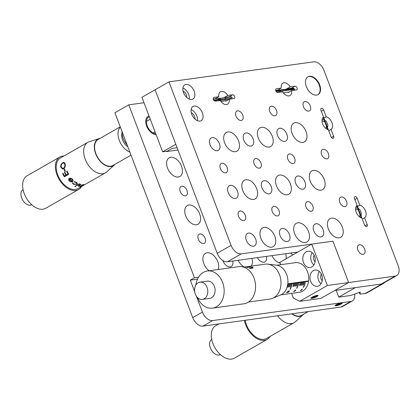 <?xml version="1.0" encoding="UTF-8"?>
<svg xmlns="http://www.w3.org/2000/svg" width="420" height="420" viewBox="0 0 420 420"><rect width="100%" height="100%" fill="white"/><g stroke="black" fill="none" stroke-linecap="round" stroke-linejoin="round"><path stroke-width="0.63" d="M227.84 131.975A10.752 6.736 -119.8 0 1 238.046 139.671A10.752 6.736 -119.8 0 1 236.922 151.174A10.752 6.736 -119.8 0 1 235.337 151.709A10.752 6.736 -119.8 0 1 225.125 144.013A10.752 6.736 -119.8 0 1 226.249 132.505A10.752 6.736 -119.8 0 1 227.84 131.975M245.973 179.713A10.752 6.736 -119.8 0 1 256.179 187.415A10.752 6.736 -119.8 0 1 255.061 198.917A10.752 6.736 -119.8 0 1 253.47 199.453A10.752 6.736 -119.8 0 1 243.264 191.751A10.752 6.736 -119.8 0 1 244.382 180.248A10.752 6.736 -119.8 0 1 245.973 179.713M264.107 227.456A10.752 6.736 -119.8 0 1 274.318 235.153A10.752 6.736 -119.8 0 1 273.194 246.656A10.752 6.736 -119.8 0 1 271.604 247.191A10.752 6.736 -119.8 0 1 261.397 239.495A10.752 6.736 -119.8 0 1 262.521 227.992A10.752 6.736 -119.8 0 1 264.107 227.456M297.848 222.794A10.752 6.736 -119.8 0 1 308.054 230.491A10.752 6.736 -119.8 0 1 306.936 241.994A10.752 6.736 -119.8 0 1 305.345 242.529A10.752 6.736 -119.8 0 1 295.139 234.833A10.752 6.736 -119.8 0 1 296.257 223.33A10.752 6.736 -119.8 0 1 297.848 222.794M279.715 175.051A10.752 6.736 -119.8 0 1 289.921 182.753A10.752 6.736 -119.8 0 1 288.797 194.255A10.752 6.736 -119.8 0 1 287.212 194.791A10.752 6.736 -119.8 0 1 277 187.089A10.752 6.736 -119.8 0 1 278.124 175.586A10.752 6.736 -119.8 0 1 279.715 175.051M261.576 127.312A10.752 6.736 -119.8 0 1 271.787 135.009A10.752 6.736 -119.8 0 1 270.664 146.512A10.752 6.736 -119.8 0 1 269.073 147.047A10.752 6.736 -119.8 0 1 258.867 139.351A10.752 6.736 -119.8 0 1 259.99 127.848A10.752 6.736 -119.8 0 1 261.576 127.312M295.318 122.651A10.752 6.736 -119.8 0 1 305.524 130.347A10.752 6.736 -119.8 0 1 304.406 141.85A10.752 6.736 -119.8 0 1 302.815 142.385A10.752 6.736 -119.8 0 1 292.609 134.689A10.752 6.736 -119.8 0 1 293.727 123.186A10.752 6.736 -119.8 0 1 295.318 122.651M313.451 170.389A10.752 6.736 -119.8 0 1 323.663 178.091A10.752 6.736 -119.8 0 1 322.539 189.593A10.752 6.736 -119.8 0 1 320.948 190.129A10.752 6.736 -119.8 0 1 310.742 182.427A10.752 6.736 -119.8 0 1 311.866 170.924A10.752 6.736 -119.8 0 1 313.451 170.389M331.59 218.132A10.752 6.736 -119.8 0 1 341.796 225.829A10.752 6.736 -119.8 0 1 340.673 237.337A10.752 6.736 -119.8 0 1 339.087 237.867A10.752 6.736 -119.8 0 1 328.876 230.171A10.752 6.736 -119.8 0 1 329.999 218.668A10.752 6.736 -119.8 0 1 331.59 218.132M264.091 180.673A7.166 4.489 -119.8 0 1 270.9 185.803A7.166 4.489 -119.8 0 1 270.149 193.473A7.166 4.489 -119.8 0 1 269.089 193.83A7.166 4.489 -119.8 0 1 262.285 188.701A7.166 4.489 -119.8 0 1 263.036 181.031A7.166 4.489 -119.8 0 1 264.091 180.673M212.216 137.592A7.166 4.489 -119.8 0 1 219.025 142.727A7.166 4.489 -119.8 0 1 218.274 150.397A7.166 4.489 -119.8 0 1 217.214 150.749A7.166 4.489 -119.8 0 1 210.41 145.619A7.166 4.489 -119.8 0 1 211.16 137.949A7.166 4.489 -119.8 0 1 212.216 137.592M230.354 185.335A7.166 4.489 -119.8 0 1 237.158 190.465A7.166 4.489 -119.8 0 1 236.413 198.135A7.166 4.489 -119.8 0 1 235.352 198.492A7.166 4.489 -119.8 0 1 228.548 193.358A7.166 4.489 -119.8 0 1 229.294 185.692A7.166 4.489 -119.8 0 1 230.354 185.335M248.488 233.074A7.166 4.489 -119.8 0 1 255.292 238.208A7.166 4.489 -119.8 0 1 254.546 245.879A7.166 4.489 -119.8 0 1 253.486 246.236A7.166 4.489 -119.8 0 1 246.682 241.101A7.166 4.489 -119.8 0 1 247.427 233.431A7.166 4.489 -119.8 0 1 248.488 233.074M245.957 132.93A7.166 4.489 -119.8 0 1 252.761 138.065A7.166 4.489 -119.8 0 1 252.016 145.735A7.166 4.489 -119.8 0 1 250.955 146.087A7.166 4.489 -119.8 0 1 244.151 140.957A7.166 4.489 -119.8 0 1 244.897 133.287A7.166 4.489 -119.8 0 1 245.957 132.93M282.23 228.417A7.166 4.489 -119.8 0 1 289.034 233.546A7.166 4.489 -119.8 0 1 288.288 241.216A7.166 4.489 -119.8 0 1 287.228 241.573A7.166 4.489 -119.8 0 1 280.418 236.439A7.166 4.489 -119.8 0 1 281.169 228.769A7.166 4.489 -119.8 0 1 282.23 228.417M279.699 128.268A7.166 4.489 -119.8 0 1 286.503 133.403A7.166 4.489 -119.8 0 1 285.752 141.073A7.166 4.489 -119.8 0 1 284.697 141.424A7.166 4.489 -119.8 0 1 277.888 136.295A7.166 4.489 -119.8 0 1 278.639 128.625A7.166 4.489 -119.8 0 1 279.699 128.268M297.832 176.012A7.166 4.489 -119.8 0 1 304.637 181.141A7.166 4.489 -119.8 0 1 303.891 188.811A7.166 4.489 -119.8 0 1 302.831 189.168A7.166 4.489 -119.8 0 1 296.026 184.039A7.166 4.489 -119.8 0 1 296.772 176.369A7.166 4.489 -119.8 0 1 297.832 176.012M315.966 223.755A7.166 4.489 -119.8 0 1 322.775 228.884A7.166 4.489 -119.8 0 1 322.024 236.554A7.166 4.489 -119.8 0 1 320.964 236.912A7.166 4.489 -119.8 0 1 314.16 231.777A7.166 4.489 -119.8 0 1 314.911 224.107A7.166 4.489 -119.8 0 1 315.966 223.755M308.69 111.116A5.229 3.276 60.2 0 0 309.461 110.854A5.229 3.276 60.2 0 0 310.007 105.263A5.229 3.276 60.2 0 0 305.046 101.519A5.229 3.276 60.2 0 0 304.274 101.777A5.229 3.276 60.2 0 0 303.728 107.373A5.229 3.276 60.2 0 0 308.69 111.116M326.828 158.855A5.229 3.276 60.2 0 0 327.6 158.597A5.229 3.276 60.2 0 0 328.146 153.001A5.229 3.276 60.2 0 0 323.18 149.258A5.229 3.276 60.2 0 0 322.408 149.52A5.229 3.276 60.2 0 0 321.862 155.111A5.229 3.276 60.2 0 0 326.828 158.855M344.962 206.598A5.229 3.276 60.2 0 0 345.733 206.335A5.229 3.276 60.2 0 0 346.28 200.744A5.229 3.276 60.2 0 0 341.318 197.001A5.229 3.276 60.2 0 0 340.541 197.258A5.229 3.276 60.2 0 0 340.001 202.855A5.229 3.276 60.2 0 0 344.962 206.598M363.095 254.336A5.229 3.276 60.2 0 0 363.867 254.079A5.229 3.276 60.2 0 0 364.413 248.488A5.229 3.276 60.2 0 0 359.452 244.745A5.229 3.276 60.2 0 0 358.68 245.002A5.229 3.276 60.2 0 0 358.134 250.598A5.229 3.276 60.2 0 0 363.095 254.336M274.953 115.778A5.229 3.276 60.2 0 0 275.725 115.516A5.229 3.276 60.2 0 0 276.271 109.925A5.229 3.276 60.2 0 0 271.304 106.181A5.229 3.276 60.2 0 0 270.532 106.439A5.229 3.276 60.2 0 0 269.987 112.035A5.229 3.276 60.2 0 0 274.953 115.778M293.087 163.517A5.229 3.276 60.2 0 0 293.858 163.259A5.229 3.276 60.2 0 0 294.404 157.663A5.229 3.276 60.2 0 0 289.443 153.919A5.229 3.276 60.2 0 0 288.666 154.182A5.229 3.276 60.2 0 0 288.125 159.773A5.229 3.276 60.2 0 0 293.087 163.517M311.22 211.26A5.229 3.276 60.2 0 0 311.997 210.998A5.229 3.276 60.2 0 0 312.538 205.406A5.229 3.276 60.2 0 0 307.577 201.663A5.229 3.276 60.2 0 0 306.805 201.92A5.229 3.276 60.2 0 0 306.259 207.517A5.229 3.276 60.2 0 0 311.22 211.26M241.211 120.435A5.229 3.276 60.2 0 0 241.983 120.178A5.229 3.276 60.2 0 0 242.529 114.587A5.229 3.276 60.2 0 0 237.568 110.843A5.229 3.276 60.2 0 0 236.796 111.101A5.229 3.276 60.2 0 0 236.25 116.697A5.229 3.276 60.2 0 0 241.211 120.435M259.345 168.178A5.229 3.276 60.2 0 0 260.122 167.921A5.229 3.276 60.2 0 0 260.663 162.325A5.229 3.276 60.2 0 0 255.701 158.582A5.229 3.276 60.2 0 0 254.929 158.844A5.229 3.276 60.2 0 0 254.384 164.435A5.229 3.276 60.2 0 0 259.345 168.178M277.483 215.922A5.229 3.276 60.2 0 0 278.255 215.66A5.229 3.276 60.2 0 0 278.801 210.068A5.229 3.276 60.2 0 0 273.835 206.325A5.229 3.276 60.2 0 0 273.063 206.582A5.229 3.276 60.2 0 0 272.517 212.179A5.229 3.276 60.2 0 0 277.483 215.922M225.608 172.841A5.229 3.276 60.2 0 0 226.38 172.583A5.229 3.276 60.2 0 0 226.926 166.987A5.229 3.276 60.2 0 0 221.959 163.244A5.229 3.276 60.2 0 0 221.188 163.506A5.229 3.276 60.2 0 0 220.642 169.097A5.229 3.276 60.2 0 0 225.608 172.841M243.742 220.584A5.229 3.276 60.2 0 0 244.514 220.322A5.229 3.276 60.2 0 0 245.059 214.73A5.229 3.276 60.2 0 0 240.098 210.987A5.229 3.276 60.2 0 0 239.327 211.244A5.229 3.276 60.2 0 0 238.781 216.841A5.229 3.276 60.2 0 0 243.742 220.584M323.93 118.099L326.225 116.786L323.62 109.935A2.047 1.281 60.2 0 0 321.578 108.239A2.047 1.281 60.2 0 0 321.279 108.339A2.047 1.281 60.2 0 0 320.964 110.302L323.568 117.154A7.166 4.489 -119.8 0 0 322.644 123.921A7.166 4.489 -119.8 0 0 328.356 129.764L330.96 136.616A2.047 1.281 60.2 0 0 333.307 138.212A2.047 1.281 60.2 0 0 333.617 136.248L331.012 129.397L328.718 130.709M357.488 206.441L359.782 205.128L357.179 198.277A2.047 1.281 60.2 0 0 355.136 196.581A2.047 1.281 60.2 0 0 354.832 196.681A2.047 1.281 60.2 0 0 354.522 198.644L357.126 205.496A7.166 4.489 -119.8 0 0 356.202 212.258A7.166 4.489 -119.8 0 0 361.914 218.106L364.518 224.957A2.047 1.281 60.2 0 0 366.865 226.553A2.047 1.281 60.2 0 0 367.175 224.59L364.57 217.739L362.276 219.051M194.885 119.002A4.609 2.888 60.2 0 0 191.289 112.712M199.936 121.091A8.19 5.135 60.2 0 0 201.149 120.682A8.19 5.135 60.2 0 0 202.004 111.92A8.19 5.135 60.2 0 0 194.224 106.055A8.19 5.135 60.2 0 0 193.016 106.46A8.19 5.135 60.2 0 0 192.16 115.227A8.19 5.135 60.2 0 0 199.936 121.091M197.495 120.724A8.19 5.135 60.2 0 0 191.126 109.589M186.674 97.388A4.609 2.888 60.2 0 0 183.078 91.093M191.725 99.477A8.19 5.135 60.2 0 0 192.938 99.067A8.19 5.135 60.2 0 0 193.793 90.305A8.19 5.135 60.2 0 0 186.013 84.436A8.19 5.135 60.2 0 0 184.805 84.845A8.19 5.135 60.2 0 0 183.95 93.608A8.19 5.135 60.2 0 0 191.725 99.477M189.284 99.11A8.19 5.135 60.2 0 0 182.915 87.974M277.851 90.305A7.166 4.489 -119.8 0 1 277.809 90.074L281.274 88.09A7.166 4.489 -119.8 0 1 282.886 83.134A7.166 4.489 -119.8 0 1 283.946 82.777A7.166 4.489 -119.8 0 1 290.189 86.861L286.724 88.841A7.166 4.489 -119.8 0 1 286.771 88.924M288.073 92.201A7.166 4.489 -119.8 0 1 288.151 92.6L291.617 90.62A7.166 4.489 -119.8 0 1 290.005 95.576A7.166 4.489 -119.8 0 1 288.944 95.933A7.166 4.489 -119.8 0 1 282.702 91.849L277.862 92.521A2.047 1.281 60.2 0 1 275.914 91.056A2.047 1.281 60.2 0 1 276.129 88.861A2.047 1.281 60.2 0 1 276.433 88.762L281.274 88.09M215.423 98.931A7.166 4.489 -119.8 0 1 215.381 98.7L218.846 96.716A7.166 4.489 -119.8 0 1 220.453 91.76A7.166 4.489 -119.8 0 1 221.513 91.403A7.166 4.489 -119.8 0 1 227.756 95.487L224.291 97.466A7.166 4.489 -119.8 0 1 224.338 97.55M225.645 100.826A7.166 4.489 -119.8 0 1 225.719 101.225L229.184 99.246A7.166 4.489 -119.8 0 1 227.572 104.202A7.166 4.489 -119.8 0 1 226.511 104.559A7.166 4.489 -119.8 0 1 220.274 100.475L215.428 101.147A2.047 1.281 60.2 0 1 213.486 99.682A2.047 1.281 60.2 0 1 213.696 97.487A2.047 1.281 60.2 0 1 214.001 97.388L218.846 96.716M326.225 116.786A7.166 4.489 -119.8 0 1 331.942 122.635A7.166 4.489 -119.8 0 1 331.012 129.397M359.782 205.128A7.166 4.489 -119.8 0 1 365.5 210.977A7.166 4.489 -119.8 0 1 364.57 217.739M309.44 76.288A10.243 6.416 -119.8 0 1 319.163 83.617A10.243 6.416 -119.8 0 1 318.098 94.573A10.243 6.416 -119.8 0 1 316.58 95.083A10.243 6.416 -119.8 0 1 306.857 87.754A10.243 6.416 -119.8 0 1 307.928 76.797A10.243 6.416 -119.8 0 1 309.44 76.288M229.184 99.246L234.024 98.574A2.047 1.281 60.2 0 0 234.328 98.474A2.047 1.281 60.2 0 0 234.544 96.285A2.047 1.281 60.2 0 0 232.596 94.815L227.756 95.487M291.617 90.62L296.457 89.948A2.047 1.281 60.2 0 0 296.762 89.849A2.047 1.281 60.2 0 0 296.971 87.659A2.047 1.281 60.2 0 0 295.029 86.189L290.189 86.861M168.956 81.848L313.74 61.845A10.243 6.416 -119.8 0 1 323.951 70.324L398.207 265.802A10.243 6.416 -119.8 0 1 396.653 275.609A10.243 6.416 -119.8 0 1 395.136 276.119L348.647 282.539L332.939 241.19L241.285 253.853A10.243 6.416 -119.8 0 1 231.068 245.375L168.956 81.848L141.934 97.303L162.635 151.809L175.802 144.28L155.096 89.775L217.214 253.297L231.068 245.375M396.653 275.609L382.793 283.537A10.243 6.416 -119.8 0 1 381.281 284.041L334.787 290.467L348.647 282.539L327.39 285.479L311.682 244.125L279.809 262.353L280.702 264.695M297.827 252.053L227.425 261.781A10.243 6.416 -119.8 0 1 217.214 253.297M293.449 89.518A2.047 1.281 60.2 0 0 293.071 88.951M292.283 88.31A2.047 1.281 60.2 0 0 291.564 88.174L286.724 88.841M277.809 90.074L275.688 90.368M231.278 98.826A2.047 1.281 60.2 0 0 230.958 98.039M229.85 96.936A2.047 1.281 60.2 0 0 229.131 96.799L224.291 97.466M215.381 98.7L213.255 98.994M232.738 261.046A7.166 4.489 -119.8 0 1 231.231 266.527A7.166 4.489 -119.8 0 1 223.02 260.951A7.166 4.489 -119.8 0 1 222.878 260.547M167.554 168.116A10.752 6.736 -119.8 0 1 169.192 157.82A10.752 6.736 -119.8 0 1 181.503 166.189A10.752 6.736 -119.8 0 1 179.87 176.489A10.752 6.736 -119.8 0 1 167.554 168.116M185.692 215.859A10.752 6.736 -119.8 0 1 187.325 205.564A10.752 6.736 -119.8 0 1 199.637 213.932A10.752 6.736 -119.8 0 1 198.004 224.228A10.752 6.736 -119.8 0 1 185.692 215.859M209.113 270.758A10.752 6.736 -119.8 0 1 203.826 263.603A10.752 6.736 -119.8 0 1 205.464 253.302A10.752 6.736 -119.8 0 1 217.775 261.676A10.752 6.736 -119.8 0 1 218.185 269.504M180.206 191.494A5.229 3.276 -119.8 0 1 181.004 186.485A5.229 3.276 -119.8 0 1 186.989 190.554A5.229 3.276 -119.8 0 1 186.191 195.562A5.229 3.276 -119.8 0 1 180.206 191.494M198.34 239.237A5.229 3.276 -119.8 0 1 199.138 234.229A5.229 3.276 -119.8 0 1 205.123 238.297A5.229 3.276 -119.8 0 1 204.33 243.306A5.229 3.276 -119.8 0 1 198.34 239.237M340.914 304.043A3.381 0.646 159.2 0 0 341.88 303.145A3.381 0.646 159.2 0 0 339.859 303.293A3.381 0.646 159.2 0 0 336.53 304.652A3.381 0.646 159.2 0 0 335.564 305.55A3.381 0.646 159.2 0 0 337.586 305.403A3.381 0.646 159.2 0 0 340.914 304.043M156.109 134.626A10.243 6.416 -119.8 0 1 146.633 126.105A10.243 6.416 -119.8 0 1 148.192 116.298A10.243 6.416 -119.8 0 1 149.011 115.941M266.48 256.384A7.166 4.489 -119.8 0 1 264.968 261.865A7.166 4.489 -119.8 0 1 257.381 257.639M292.572 255.055A7.166 4.489 -119.8 0 1 291.123 252.977M251.969 258.389A10.752 6.736 -119.8 0 1 251.249 266.075M243.689 267.12L244.346 267.026A10.752 6.736 -119.8 0 1 238.151 260.295M285.705 253.727A10.752 6.736 -119.8 0 1 286.057 258.783M280.093 263.093A10.752 6.736 -119.8 0 1 271.892 255.633M198.529 277.19L194.455 277.756L128.767 104.832L143.992 102.727M196.445 296.32L202.435 312.086A10.243 6.416 60.2 0 0 212.646 320.565L350.794 301.476A10.243 6.416 60.2 0 0 352.306 300.967L342.605 306.516A10.243 6.416 -119.8 0 1 341.093 307.025L202.944 326.114A10.243 6.416 -119.8 0 1 192.733 317.63L114.907 112.76L128.767 104.832M197.495 279.137L190.297 280.13L194.675 291.659M190.297 280.13L194.455 277.756M352.306 300.967A10.243 6.416 60.2 0 0 354.637 294.063M312.233 298.179A3.381 0.646 159.2 0 0 315.803 297.029A3.381 0.646 159.2 0 0 317.678 295.675A3.381 0.646 159.2 0 0 316.806 295.565A3.381 0.646 159.2 0 0 313.231 296.714A3.381 0.646 159.2 0 0 311.356 298.074A3.381 0.646 159.2 0 0 312.233 298.179M310.637 281.332A8.19 6.19 -97.9 0 0 317.3 286.277A8.19 6.19 -97.9 0 0 321.72 274.995A8.19 6.19 -97.9 0 0 315.058 270.05A8.19 6.19 -97.9 0 0 310.637 281.332M319.31 271.441A8.19 6.19 -97.9 0 0 318.607 280.229A8.19 6.19 -97.9 0 0 321.017 283.784M321.321 274.076A4.609 3.481 -97.9 0 0 321.032 278.843A4.609 3.481 -97.9 0 0 322.235 280.707M303.497 262.537A8.19 6.19 -97.9 0 0 310.159 267.482A8.19 6.19 -97.9 0 0 314.58 256.195A8.19 6.19 -97.9 0 0 307.918 251.249A8.19 6.19 -97.9 0 0 303.497 262.537M312.17 252.646A8.19 6.19 -97.9 0 0 311.467 261.434A8.19 6.19 -97.9 0 0 313.877 264.983M314.181 255.276A4.609 3.481 -97.9 0 0 313.892 260.048A4.609 3.481 -97.9 0 0 315.094 261.907M327.39 285.479L299.675 301.329L293.375 298.069L291.596 293.375M299.675 301.329L320.933 298.389L348.647 282.539L332.939 241.19L311.682 244.125M162.635 151.809L167.286 151.168L172.137 148.397L177.103 147.709L172.137 148.397L166.593 151.567L177.97 149.993M166.483 151.279L166.593 151.567M307.724 76.923A10.243 6.416 -119.8 0 1 319.237 85.003A10.243 6.416 -119.8 0 1 317.882 94.689M381.943 283.952A10.243 6.416 60.2 0 0 383.455 283.442L366.828 292.95A10.243 6.416 -119.8 0 1 365.316 293.459L381.943 283.952L355.378 287.621L338.746 297.134L336.147 290.278M365.316 293.459L360.003 294.194L360.203 292.063L350.705 295.481L338.746 297.134M383.455 283.442A10.243 6.416 60.2 0 0 384.557 282.524M359.315 292.383L360.003 294.194M121.947 131.292A14.338 8.983 60.2 0 0 127.176 145.047M287.81 283.799L308.606 280.922A14.952 11.303 -97.9 0 0 295.318 262.673L276.838 265.225M280.928 294.845L299.413 292.294A14.952 11.303 -97.9 0 0 308.553 281.321L305.366 281.762A14.952 11.303 82.1 0 1 303.513 287.348L303.245 287.385A14.952 11.303 -97.9 0 0 305.099 281.799L308.553 281.321M287.763 284.193L288.099 284.146A14.952 11.303 -97.9 0 1 287.369 287.212L287.632 287.175A14.952 11.303 82.1 0 0 288.362 284.109L289.291 283.983A14.952 11.303 -97.9 0 1 288.561 287.044L288.829 287.007A14.952 11.303 82.1 0 0 289.558 283.946L290.488 283.815A14.952 11.303 -97.9 0 1 289.758 286.881L290.026 286.844A14.952 11.303 82.1 0 0 290.756 283.778L291.816 283.631A14.952 11.303 -97.9 0 1 289.963 289.223L290.231 289.186A14.952 11.303 82.1 0 0 292.084 283.594L293.543 283.395A14.952 11.303 -97.9 0 1 292.814 286.461L293.081 286.424A14.952 11.303 82.1 0 0 293.811 283.358L294.74 283.227A14.952 11.303 -97.9 0 1 294.01 286.293L294.273 286.256A14.952 11.303 82.1 0 0 295.003 283.19L295.932 283.064A14.952 11.303 -97.9 0 1 295.202 286.13L295.47 286.094A14.952 11.303 82.1 0 0 296.2 283.028L297.129 282.896A14.952 11.303 -97.9 0 1 296.399 285.962L296.667 285.925A14.952 11.303 82.1 0 0 297.397 282.86L298.457 282.713A14.952 11.303 -97.9 0 1 296.604 288.304L296.872 288.267A14.952 11.303 82.1 0 0 298.725 282.676L300.185 282.476A14.952 11.303 -97.9 0 1 299.455 285.542L299.723 285.506A14.952 11.303 82.1 0 0 300.452 282.44L301.381 282.308A14.952 11.303 -97.9 0 1 300.652 285.374L300.914 285.338A14.952 11.303 82.1 0 0 301.644 282.272L302.579 282.145A14.952 11.303 -97.9 0 1 301.849 285.212L302.111 285.175A14.952 11.303 82.1 0 0 302.841 282.109L303.77 281.983A14.952 11.303 -97.9 0 1 303.041 285.044L303.308 285.007A14.952 11.303 82.1 0 0 304.038 281.946L305.099 281.799M288.472 290.923L288.157 291.753L286.76 292.667L288.572 290.929M302.295 289.018L301.98 289.842L300.589 290.756L302.395 289.018M295.176 290.787L293.58 291.69A14.952 11.303 -97.9 0 0 293.774 291.532L294.788 291.029L294.672 290.603L295.675 289.931L295.701 290.356L295.522 290.11L294.793 290.593L294.782 290.913L295.176 290.787M294.425 291.029L294.672 290.603M295.675 289.931L295.606 290.325M295.575 290.372L295.344 290.052M294.709 290.561L294.782 290.913M288.12 292.31L287.805 292.488A14.952 11.303 -97.9 0 0 289.427 290.834L289.553 290.813A14.952 11.303 82.1 0 1 288.12 292.31L288.046 292.283M288.099 284.146L304.946 281.746M308.401 281.269L308.443 280.949M300.778 290.598L302.148 289.191L300.526 290.535M293.864 291.517L294.157 291.611M294.446 290.918L294.788 291.029M286.949 292.509L288.325 291.102L286.703 292.446M202.388 299.392L209.69 298.384A8.704 6.578 -97.9 0 0 213.617 295.759A8.704 6.578 -97.9 0 0 214.21 285.947A8.704 6.578 -97.9 0 0 207.307 281.137L200.004 282.145A8.704 6.578 -97.9 0 0 196.077 284.77A8.704 6.578 -97.9 0 0 195.484 294.583A8.704 6.578 -97.9 0 0 202.388 299.392A8.704 6.578 -97.9 0 0 206.315 296.772A8.704 6.578 -97.9 0 0 206.903 286.96A8.704 6.578 -97.9 0 0 200.004 282.145M197.536 297.612A18.737 14.165 -97.9 0 0 212.462 308.133A18.737 14.165 -97.9 0 0 220.92 302.484A18.737 14.165 -97.9 0 0 222.191 281.363A18.737 14.165 -97.9 0 0 207.333 271.005A18.737 14.165 -97.9 0 0 198.875 276.649A18.737 14.165 -97.9 0 0 195.82 285.175M212.462 308.133L243.873 303.791A18.737 14.165 -97.9 0 0 252.331 298.147A18.737 14.165 -97.9 0 0 253.601 277.022A18.737 14.165 -97.9 0 0 238.744 266.663L207.333 271.005M249.553 268.359L252.457 267.95L252.173 267.262L250.409 267.026L247.175 267.451A17.614 13.314 -97.9 0 0 246.734 267.346L249.281 266.994L252.583 267.194L253.186 267.986L249.832 268.506A17.614 13.314 -97.9 0 0 249.407 268.291L252.709 267.745M245.002 266.936L249.37 266.537A17.614 13.314 -97.9 0 1 249.811 266.579L246.729 267.005A17.614 13.314 -97.9 0 0 246.288 266.963L245.091 266.947M248.514 302.012L270.023 299.04A17.614 13.314 -97.9 0 0 272.554 298.347A17.614 13.314 -97.9 0 0 277.972 293.732A17.614 13.314 -97.9 0 0 279.778 275.462A17.614 13.314 -97.9 0 0 267.824 264.127A17.614 13.314 -97.9 0 0 265.199 264.149L244.855 267.062M272.554 298.347L280.555 295.013A15.362 11.608 -97.9 0 0 285.28 290.987A15.362 11.608 -97.9 0 0 286.855 275.058A15.362 11.608 -97.9 0 0 276.428 265.167L267.824 264.127M247.002 267.409L249.275 267.094L252.567 267.293L253.16 268.081M246.845 266.942L248.252 266.695M149.368 116.886A9.214 5.775 60.2 0 0 146.722 124.068A9.214 5.775 60.2 0 0 152.696 132.72A9.214 5.775 60.2 0 0 155.752 133.681M147.856 116.513A10.243 6.416 -119.8 0 1 149.1 116.172M127.874 146.89A9.986 6.253 -119.8 0 1 121.984 133.208M129.869 152.145A14.952 9.366 -119.8 0 1 128.084 151.274A14.952 9.366 -119.8 0 1 118.933 139.277A14.952 9.366 -119.8 0 1 120.335 127.045M98.889 139.067A15.005 9.397 60.2 0 0 98.191 139.409A15.005 9.397 60.2 0 0 100.868 161.637A15.005 9.397 60.2 0 0 113.085 165.454A15.005 9.397 60.2 0 0 113.731 165.023M31.721 204.729L31.663 204.761A8.704 5.455 -119.8 0 1 24.575 202.55A8.704 5.455 -119.8 0 1 23.021 189.651L23.074 189.614M81.412 186.569A18.737 11.739 -119.8 0 1 78.493 189.541L45.727 208.278A18.737 11.739 -119.8 0 1 30.466 203.516A18.737 11.739 -119.8 0 1 27.122 175.744L59.887 157.007A18.737 11.739 -119.8 0 1 63.924 155.993M78.493 189.541A18.737 11.739 -119.8 0 1 63.231 184.774A18.737 11.739 -119.8 0 1 59.887 157.007M82.436 185.987A17.614 11.036 -119.8 0 1 82.341 186.044A17.614 11.036 -119.8 0 1 82.241 186.097L85.433 184.175L80.477 186.779A17.614 11.036 -119.8 0 1 80.11 186.858L85.738 184.097M79.926 186.317L80.509 185.981L78.624 186.281L78.083 185.976L80.63 184.18A17.614 11.036 -119.8 0 0 81.049 184.275L78.855 185.566L79.091 186.065L81.055 185.635L83.144 184.475A17.614 11.036 -119.8 0 0 83.533 184.459L80.32 186.302A17.614 11.036 -119.8 0 1 79.926 186.317M80.918 184.249L78.834 185.477L79.091 186.065M74.886 186.123L75.621 186.076L75.673 186.401L74.944 186.464L74.876 186.034M75.621 186.076L75.673 186.401L74.933 186.375M76.083 185.614L79.296 183.776A17.614 11.036 -119.8 0 0 79.721 183.923L76.508 185.761A17.614 11.036 -119.8 0 1 76.083 185.614M72.886 182.842L73.579 184.018L76.33 184.123L76.818 183.466L76.114 182.564L74.298 182.033L74.162 181.645L76.514 182.343L77.417 183.482L76.797 184.301L73.148 184.222L72.329 182.695L72.886 182.842M114.975 164.309A15.362 9.623 -119.8 0 1 114.329 164.992L106.596 171.985A17.614 11.036 -119.8 0 1 105.373 172.872A17.614 11.036 -119.8 0 1 91.03 168.394A17.614 11.036 -119.8 0 1 87.885 142.291A17.614 11.036 -119.8 0 1 89.271 141.687L99.22 138.569A15.362 9.623 -119.8 0 1 100.128 138.353M72.45 179.02L73.185 180.857L72.539 181.597L71.085 181.881L69.127 180.915L68.612 179.287L69.405 178.259A17.614 11.036 -119.8 0 0 70.87 179.917A17.614 11.036 -119.8 0 0 72.209 181.198L72.66 180.7L72.209 179.398L70.392 178.542L70.25 178.054L72.45 179.02M82.341 186.044L77.936 188.559A17.614 11.036 -119.8 0 1 63.588 184.086A17.614 11.036 -119.8 0 1 60.449 157.983L87.885 142.291M114.329 164.992A15.362 9.623 -119.8 0 1 100.753 161.858A15.362 9.623 -119.8 0 1 99.22 138.569M62.832 162.677L64.302 162.482L65.294 164.315C65.494 166.273 64.943 167.753 63.635 168.751L62.486 169.024L60.674 167.008C60.627 165.076 61.346 163.632 62.832 162.677L64.339 162.503M64.097 169.291L64.549 169.034A17.614 11.036 -119.8 0 0 65.373 171.334L64.921 171.591A17.614 11.036 -119.8 0 1 64.097 169.291L64.559 169.066M62.664 173.539L63.116 173.282A17.614 11.036 -119.8 0 0 64.502 176.027L65.856 175.256A17.614 11.036 -119.8 0 1 64.47 172.51L64.921 172.253A17.614 11.036 -119.8 0 0 66.308 174.998L67.998 174.027A17.614 11.036 -119.8 0 1 66.612 171.281L67.064 171.024A17.614 11.036 -119.8 0 0 68.743 174.274L64.344 176.788A17.614 11.036 -119.8 0 1 62.664 173.539L63.126 173.297M83.843 184.868L80.441 186.685A17.509 10.973 -119.8 0 1 80.393 186.695M80.509 185.981L78.078 185.929M78.834 185.477L79.065 185.971L78.834 185.477M83.317 184.469L80.288 186.207A17.509 10.973 -119.8 0 1 80.105 186.212M75.611 185.987L75.663 186.307M79.616 183.887L76.498 185.672A17.509 10.973 -119.8 0 1 76.172 185.561M76.818 183.424L76.12 182.48L74.314 181.96L74.183 181.571M77.417 183.44L76.792 184.217L73.159 184.139L72.35 182.621M73.195 180.821L72.566 181.524L71.111 181.808L69.253 180.952L68.649 179.23L68.885 178.7M72.67 180.663L72.24 179.335L70.429 178.49L70.292 177.996M69.41 178.868L69.594 180.773L70.723 181.409L71.794 181.319A17.509 10.973 -119.8 0 1 69.41 178.868L69.269 179.056M71.773 181.388A17.614 11.036 -119.8 0 1 69.373 178.925L69.284 179.03M65.856 175.256L65.909 175.224A17.509 10.973 -119.8 0 1 64.533 172.494L64.927 172.268M67.998 174.027L68.05 173.996A17.509 10.973 -119.8 0 1 66.675 171.266L67.074 171.04M68.743 174.269L64.397 176.752A17.509 10.973 -119.8 0 1 62.727 173.523M64.979 171.559A17.509 10.973 -119.8 0 1 64.166 169.291M62.522 169.029L60.753 167.029C60.701 165.107 61.42 163.669 62.911 162.719M62.59 168.43L63.562 168.221C64.627 167.402 65.079 166.199 64.921 164.614L64.034 163.028M63.562 168.221L63.494 168.215C64.554 167.391 65.005 166.184 64.848 164.593L63.998 163.013L62.822 163.17C61.64 163.963 61.073 165.149 61.126 166.724L62.554 168.43L63.494 168.215M292.142 313.787A15.005 9.397 60.2 0 0 294.441 315.142A15.005 9.397 60.2 0 0 301.733 315.326A15.005 9.397 60.2 0 0 302.384 314.9M220.369 354.606L220.311 354.637A8.704 5.455 -119.8 0 1 216.079 354.527A8.704 5.455 -119.8 0 1 210.032 346.931A8.704 5.455 -119.8 0 1 211.669 339.523L211.727 339.491M270.065 336.446A18.737 11.739 -119.8 0 1 267.146 339.418L234.376 358.155A18.737 11.739 -119.8 0 1 225.267 357.924A18.737 11.739 -119.8 0 1 212.242 341.56A18.737 11.739 -119.8 0 1 215.77 325.621L218.72 323.935M267.146 339.418A18.737 11.739 -119.8 0 1 258.032 339.181A18.737 11.739 -119.8 0 1 244.424 320.381M303.623 314.186A15.362 9.623 -119.8 0 1 302.978 314.864L295.244 321.856A17.614 11.036 -119.8 0 1 294.021 322.744A17.614 11.036 -119.8 0 1 285.458 322.529A17.614 11.036 -119.8 0 1 277.583 315.798M294.021 322.744L266.584 338.436A17.614 11.036 -119.8 0 1 258.022 338.221A17.614 11.036 -119.8 0 1 245.18 320.276M302.978 314.864A15.362 9.623 -119.8 0 1 294.446 315.452A15.362 9.623 -119.8 0 1 291.779 313.84M337.733 305.445A3.791 0.719 -20.8 0 1 335.296 305.797A3.791 0.719 -20.8 0 1 336.231 304.705A3.791 0.719 -20.8 0 1 339.712 303.245A3.791 0.719 -20.8 0 1 342.248 303.156A3.791 0.719 -20.8 0 1 337.733 305.445M338.105 305.036L336.572 305.245L337.187 304.558L340.877 303.45L340.258 304.138L338.105 305.036L337.822 304.295M340.037 303.566L340.258 304.138M313.525 297.974A3.791 0.719 -20.8 0 1 311.094 298.326A3.791 0.719 -20.8 0 1 312.029 297.234A3.791 0.719 -20.8 0 1 315.509 295.774A3.791 0.719 -20.8 0 1 318.045 295.685A3.791 0.719 -20.8 0 1 313.525 297.974M313.897 297.56L312.365 297.769L312.984 297.087L316.669 295.974L316.05 296.662L313.897 297.56L313.619 296.819M315.835 296.09L316.05 296.662M357.105 205.511L358.754 209.837M359.037 210.593L360.26 213.806M360.502 214.447L361.888 218.101M356.711 205.837L361.294 217.912M356.774 205.769L357.656 208.089M358.328 209.864L360.266 214.951M360.439 215.413L361.405 217.948M321.195 110.906A1.638 0.31 -20.8 0 1 321.206 110.922A1.638 0.31 -20.8 0 1 321.206 110.943L324.644 119.978M323.547 117.17L325.195 121.501M325.479 122.252L326.702 125.465M326.944 126.105L328.33 129.759M323.153 117.495L327.742 129.57M323.221 117.432L324.098 119.752M324.776 121.522L326.707 126.609M326.881 127.071L327.847 129.607M213.853 100.286L232.192 97.75A1.638 1.239 -97.9 0 0 230.874 96.794L224.926 97.618M232.328 98.81A1.638 1.239 -97.9 0 0 232.334 98.763L214.914 101.089M215.124 101.141L232.334 98.763M213.943 100.391L232.192 97.75M230.297 98.963A1.228 0.929 82.1 0 1 230.176 98.149M275.909 91.03L294.215 88.505A1.638 1.239 -97.9 0 0 293.307 88.169L287.359 88.993M294.761 90.184A1.638 1.239 -97.9 0 0 294.698 89.345L276.465 91.864M288.062 89.644L294.037 88.82L294.215 88.505M292.598 89.639A1.228 0.929 82.1 0 1 292.777 88.993M381.281 284.041L395.136 276.119M227.425 261.781L241.285 253.853M354.884 199.589L357.179 198.277M365.017 225.823L367.175 224.59M291.564 88.174L295.029 86.189M275.887 89.072L276.433 88.762M321.326 111.248L323.62 109.935M331.459 137.487L333.617 136.248M229.131 96.799L232.596 94.815M213.454 97.697L214.001 97.388M341.093 307.025L350.794 301.476M212.646 320.565L202.944 326.114M192.733 317.63L202.435 312.086M131.008 155.143L112.387 165.795M120.262 126.845L97.54 139.834M155.048 131.838L153.111 132.946M105.373 172.872L86.32 183.766M150.266 119.238L146.501 121.391M308.201 311.572L301.035 315.667M360.812 217.534L361.447 213.381L359.971 209.79L357.935 208.199L355.672 207.937M359.699 217.014L360.103 212.856L358.586 210.089L355.572 209.228M327.254 129.192L327.889 125.039L326.413 121.454L324.377 119.858L322.114 119.595M326.141 128.672L326.545 124.514L325.028 121.748L322.014 120.886M278.623 91.565L280.397 90.704M281.463 90.263L287.044 88.935L288.031 89.544L287.978 90.274M284.251 92.731L283.531 93.035M278.203 89.849L278.717 90.184M283.238 90.93L287.044 90.179L286.876 89.733M215.828 100.401L216.473 100.039M216.799 99.876L220.505 98.359L224.616 97.561L225.188 97.724L225.645 98.606L224.779 99.724M221.818 101.357L221.099 101.661M215.77 98.474L216.29 98.81M217.996 100.664L221.713 99.272L224.616 98.805M354.764 199.264L358.202 208.32M359.095 210.662L360.25 213.707M361.258 216.363L364.57 225.094M325.537 122.325L326.692 125.365M327.7 128.026L331.018 136.752M220.957 101.477L226.664 100.684M213.313 99.225L221.261 98.123M283.385 92.852L289.096 92.059M275.741 90.599L283.694 89.497"/></g></svg>
